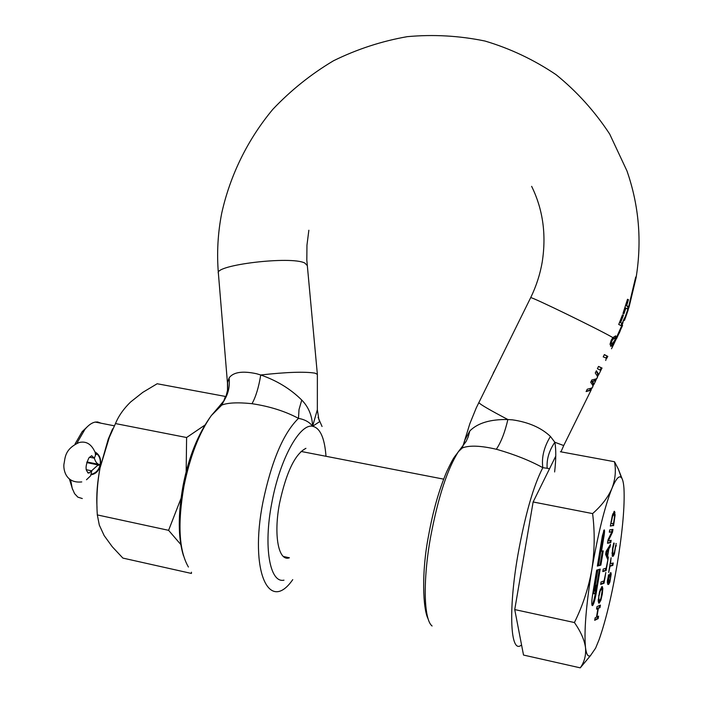 <?xml version="1.0" encoding="UTF-8"?>
<svg xmlns="http://www.w3.org/2000/svg" width="703" height="703" viewBox="0 0 703 703"><rect width="100%" height="100%" fill="white"/><g stroke="black" fill="none" stroke-linecap="round" stroke-linejoin="round"><path stroke-width="1.05" d="M598.596 565.37L600.863 565.115L603.227 550.862L601.504 551.24L604.079 535.712C604.633 532.101 604.677 530.15 604.211 529.86L602.348 535.985L597.339 566.091L597.937 565.933L602.181 541.855L601.487 541.723M602.181 541.855L598.525 565.766L600.863 565.115M594.905 590.933L595.793 585.599L596.979 585.177L595.125 593.341L593.868 593.842L593.93 590.045L597.269 569.94L596.671 570.115L592.655 594.307C591.548 601.61 591.487 605.388 592.471 605.643L592.629 605.529C593.833 603.921 595.046 599.721 596.249 592.919L600.204 569.087L597.866 569.773L594.307 591.161L594.905 590.933L594.369 590.819M82.295 498.532L77.866 497.162L74.588 493.655L72.224 488.357L70.687 480.193M77.058 442.943L84.878 429.428C88.393 425.166 91.847 422.714 95.257 422.072L97.603 421.967L101.1 423.215M91.425 474.718C96.118 473.804 99.105 470.588 100.388 465.078C101.346 459.094 99.641 454.779 95.265 452.108M72.602 489.49L69.492 479.314M75.107 443.839L82.198 431.624L87.146 426.906M611.434 521.679L612.445 516.74L613.956 513.831L614.554 516.327L613.605 523.296L611.118 523.568L611.074 521.608M607.418 555.344L608.376 549.597L606.329 552.848L607.418 555.344L606.654 555.194L605.819 553.296M599.149 595.379L600.195 591.065L601.487 589.132L602.251 590.283L600.88 598.543L599.597 600.52L598.815 599.413L598.789 595.309M608.385 581.952L608.939 577.523M608.693 582.014L609.475 581.443L610.494 578.077L610.705 575.783L610.301 575.054L609.413 575.353M609.158 576.407L609.923 575.458M609.545 576.495L609.273 577.594M590.511 655.6L580.256 667.85L523.515 655.055L514.737 609.58L533.129 501.977L555.73 456.194M613.385 513.726L612.761 513.955M606.048 551.908L607.612 549.447L608.376 549.597M598.218 600.072L598.833 600.353M601.197 589.079L600.186 589.422M514.737 609.58L574.404 622.533C582.699 605.784 588.508 588.139 591.829 569.579C594.685 550.932 594.94 532.276 592.603 513.594L533.129 501.977M592.603 513.594C601.636 505.65 608.077 497.258 611.926 488.436C615.318 479.534 616.18 470.632 614.501 461.73L560.37 451.739M614.501 461.73L618.315 469.05L622.05 478.611M580.256 667.85C584.421 661.98 586.17 655.222 585.502 647.577C584.378 639.809 580.678 631.461 574.404 622.533M612.489 553.876L611.997 553.56L612.761 553.736L612.893 548.692L614.202 543.164L613.728 543.067L612.533 548.727L612.225 556.126L613.192 556.301L614.404 553.955L615.687 546.257M612.295 556.266L613.701 553.683M609.747 565.933L612.111 565.238L612.445 563.226M610.371 525.844L612.805 525.554L613.174 523.348M614.035 511.433L614.36 514.113M609.36 531.943L611.9 531.828L608.069 539.719L607.48 543.27L610.766 542.637L610.002 542.479L610.336 540.484M607.533 542.953L610.002 542.479M611.768 531.811L612.146 529.544M607.005 555.265L607.348 558.534M607.954 549.518L609.404 546.099M602.858 571.161L605.38 570.388L605.722 568.332M600.731 583.973L603.279 583.068L603.613 581.056M596.662 608.57L597.928 608.508L596.495 617.155L595.125 617.814L594.712 620.327L598.183 618.614L597.427 618.447L597.735 616.557M594.808 619.73L597.427 618.447M597.524 608.42L599.255 607.41L599.571 605.476M598.525 602.866L600.107 600.09M602.067 589.404L601.759 586.636M608.332 582.119L607.33 581.759M609.176 581.82L607.717 584.29M610.362 572.857L610.432 575.045M591.979 605.213C593.174 603.341 594.334 599.184 595.467 592.761L595.494 592.62M596.733 585.124L599.36 569.333M593.684 589.993L593.807 590.889M595.274 585.335L596.979 585.177M593.657 593.446L592.849 593.121M600.081 564.957L602.392 551.047M602.251 541.837L603.728 530.528M585.502 647.577C583.965 631.479 586.074 605.476 591.829 569.579C598.042 533.656 604.738 506.608 611.926 488.436C615.23 480.536 617.946 476.678 620.09 476.845L621.382 477.574C622.735 479.191 623.614 482.979 623.992 488.928C624.782 506.125 622.63 530.563 617.515 562.259C612.155 594.097 606.012 619.905 599.079 639.686L595.599 648.157L590.467 655.627C588.033 657.112 586.372 654.431 585.502 647.577M615.828 544.807L614.457 552.127L613.543 553.85L612.761 553.736M614.202 543.164L613.728 543.059M610.459 563.788L611.092 557.76L608.666 572.462L610.063 566.214L612.849 565.397L613.244 562.998L610.116 563.718M612.849 565.397L612.111 565.238M613.57 525.703L615.099 514.956L614.387 511.283L612.401 515.141L610.327 526.09L612.805 525.554M615.099 514.956L614.536 514.842M610.766 542.637L611.144 540.335L608.323 540.853L612.498 532.18L612.954 529.438L609.703 529.877L609.316 532.215L611.9 531.828M612.498 532.18L611.795 532.048M606.917 555.792L607.682 555.95L608.86 548.823L608.095 548.665M608.86 548.823L610.046 546.96L609.29 546.802M610.046 546.96L610.476 544.377L606.144 551.354L605.635 554.43L607.884 559.825L606.162 568.2L603.2 569.079L602.787 571.574L606.144 570.546L605.38 570.388M606.144 570.546L608.323 557.391L607.559 557.242M608.323 557.391L607.682 555.95M604.044 583.235L605.828 572.479L604.062 580.906L601.074 581.943L600.661 584.439L604.044 583.235L603.279 583.068M598.183 618.614L598.596 616.136L596.909 616.953L598.341 608.323L600.019 607.568L600.424 605.098L596.979 606.619L596.566 609.123L597.928 608.508M598.341 608.323L597.568 608.157M600.019 607.568L599.255 607.41M599.176 603.095L600.854 600.3L602.304 594.123L602.84 588.323L601.909 586.557L599.448 592.031L598.218 601.399L599.176 603.095L598.605 602.981M608.649 574.834L607.401 580.537L607.366 582.98L608.385 584.483L609.896 582.049L611.206 574.026L610.696 572.576L609.554 574.817L608.376 582.128L607.849 580.748L608.455 574.79M609.896 582.049L609.15 581.899M611.206 574.026L610.468 573.876M595.793 585.599L595.256 585.485M601.504 551.24L600.96 551.126M597.937 565.933L597.392 565.818M616.206 544.878L616.03 546.328M597.357 375.956L597.673 373.891L596.153 371.219M595.678 379.093L594.299 380.727L591.838 381.474L592.945 383.469L592.796 385.2M591.135 388.284L589.606 390.227L586.258 391.263M493.33 373.196L495.887 368.038M494.85 370.121L493.251 373.108M554.623 471.959C556.073 459.463 556.152 449.56 554.86 442.275L550.431 436.44C541.257 427.74 528.656 422.222 512.636 419.867L507.874 419.533C490.369 419.208 477.689 423.021 469.815 430.957L464.841 440.069L463.848 444.234M592.286 387.634L590.388 390.358L586.1 391.58L587.269 389.216L591.495 388.126L592.691 387.151L592.849 385.385L590.696 382.283L591.838 379.954L596.03 378.943L597.216 377.986L597.409 376.149L595.274 373.003L596.39 370.753L598.455 374.022L597.471 377.133M598.481 366.509L602.084 368.1L598.534 366.412L597.401 368.697L600.793 370.455L598.49 375.13M604.308 354.716L607.849 356.43L604.36 354.593L603.227 356.887L606.32 358.099L605.731 360.454M530.624 297.782L530.695 297.633C531.547 296.701 598.358 329.171 612.867 337.598L611.179 340.287L610.019 344.242L611.179 346.245L612.99 344.277L612.102 347.669L613.174 345.384M606.715 358.407L607.708 356.403M600.933 370.112L601.944 368.073M591.838 381.474L595.081 380.859L596.812 378.469M592.638 381.615L593.727 383.601L592.919 386.351M615.345 339.013L614.976 339.558M612.893 343.169L612.585 344.206M478.919 402.336L478.778 402.626C480.457 404.585 490.158 410.218 507.874 419.533C504.939 432.24 501.09 442.152 496.327 449.261L497.223 449.489C514.868 454.595 530.071 460.658 542.83 467.68C541.424 457.504 543.955 447.09 550.431 436.44M496.327 449.261C480.764 445.632 469.437 445.184 462.354 447.934L460.544 448.778L460.386 449.709M325.937 455.509C324.505 437.679 320.058 427.934 312.598 426.282C312.15 415.684 308.538 406.94 301.754 400.06C290.541 388.935 276.868 380.578 260.734 374.98L256.49 373.724C242.403 370.718 233.273 372.124 229.081 377.942L227.631 382.388L227.71 387.168M318.072 417.283L319.865 421.492L312.598 426.282C309.636 422.187 304.935 419.55 298.485 418.364C285.066 411.211 269.574 406.325 252.017 403.707C255.839 396.8 258.748 387.23 260.734 374.98C286.657 372.098 304.759 371.492 315.058 373.161L317.369 374.365L317.343 409.744L312.598 426.282C299.759 423.259 279.653 459.516 271.771 503.076C263.274 546.635 269.785 583.499 283.977 580.16M229.081 377.942C230.022 386.14 228.37 393.662 224.125 400.49L218.984 406.686L221.797 405.069C227.719 402.749 237.5 402.257 251.129 403.601L252.017 403.707M305.937 448.329C295.093 453.918 286.314 472.144 279.601 503.005C273.335 535.141 278.546 562.013 289.399 557.787L283.371 556.477M227.649 385.833L227.464 383.021L227.508 390.323L225.962 396.554M301.754 400.06L299.012 409.568L298.485 418.364C283.379 433.118 271.525 461.063 262.913 502.197C249.249 571.012 268.985 614.027 292.747 579.632M616.136 339.136L613.236 345.349L613.789 342.959L616.136 339.136L615.055 338.96L616.127 338.222L621.689 325.884L618.728 324.47L622.48 314.847L623.429 315.234L622.419 315.014M612.049 340.586L614.229 338.108L615.046 338.758L614.782 340.322L612.067 343.881L611.346 342.765L612.049 340.586L611.241 340.454L610.547 342.642L611.118 343.776M613.947 338.064L612.656 338.451L611.241 340.454M621.074 325.498L621.883 323.318M624.941 319.118L625.802 316.649L624.58 317.879L622.173 323.362L619.818 322.475L622.647 315.111M614.229 338.108L612.831 337.642M614.677 340.507L615.204 340.586M613.789 342.959L613.139 342.853M621.689 325.884L623.051 322.431L622.55 322.352M627.682 308.942L627.858 306.649L625.898 305.515L627.454 299.469M623.201 313.582L625.152 307.861L627.884 309.1L628.13 310.049L625.819 316.745M428.18 619C422.811 609.079 421.396 572.014 428.54 535.765C432.951 511.248 439.006 489.894 446.704 471.695C454.665 454.955 453.839 458.224 458.435 451.625L466.089 441.502L468.163 437.011L469.815 430.957M591.258 389.77L563.929 445.122L563.235 445.377L554.86 442.275C549.087 450.623 546.512 459.287 547.154 468.277L549.535 468.734M547.154 468.277L542.83 467.68C533.472 485.703 525.159 514.737 517.918 554.781C508.005 611.153 510.483 655.17 521.556 644.897M615.582 339.048L616.109 336.86L615.705 335.841L612.867 337.598M616.109 336.86L615.318 336.737L614.958 338.451M625.898 305.515L626.681 305.638L628.447 299.689L627.674 299.575M628.447 299.689L627.507 299.276L622.972 313.494L623.921 313.889L625.934 307.976M622.173 323.362L619.818 322.475M620.608 322.598L623.429 315.234M612.981 344.268L612.19 344.145L610.459 346.087M616.434 338.881L617.568 336.517L616.127 338.222M622.296 324.408L623.051 322.431M623.666 320.946L624.29 319.689L623.684 319.593M624.29 319.689L624.923 319.03L624.598 320.234M622.586 325.322L621.795 327.255M625.143 318.644L624.361 318.521M628.201 309.469L628.71 307.861L628.06 307.765M628.71 307.861L628.623 306.772L626.681 305.638M620.187 330.972L618.991 333.635M595.626 379.198L596.39 379.33M591.012 388.539L591.777 388.662M186.163 471.88L186.603 437.521L115.477 423.575C118.587 415.965 123.64 408.768 130.626 401.984L142.753 392.388L157.164 383.75L225.408 396.439L223.739 401.079M186.603 437.521L204.819 425.148M115.477 423.575L109.281 437.477L100.081 467.803C97.163 483.365 96.241 499.068 97.322 514.921L168.597 530.326L180.97 498.524M97.322 514.921L99.316 525.123L104.167 535.607L112.278 546.767L122.893 558.094L191.427 573.446L191.462 572.207M180.838 544.561L168.597 530.326M112.603 428.848L108.244 439.199L100.081 467.803C97.286 482.056 96.258 495.334 97.014 507.628M86.768 462.592L98.93 465.096L97.269 465.667L89.053 473.084C85.133 471.124 85.089 466.054 88.912 457.89L91.636 455.72L94.343 458.18C95.555 462.293 97.48 464.455 100.134 464.648L100.459 464.665M98.93 465.096L100.397 465.026M601.601 543.894L601.047 543.779M613.956 513.831L613.192 513.682M598.815 599.413L598.271 599.299M601.487 589.132L600.714 588.973M600.195 591.065L599.721 590.968M609.554 574.896L610.301 575.054M615.898 543.533L616.338 543.621M612.55 552.637L612.049 552.54M614.404 553.955L613.657 553.806M615.002 512.259L614.237 512.109M600.854 600.3L600.09 600.142M602.84 588.323L602.076 588.165M602.559 586.864L601.794 586.697M607.849 580.748L607.392 580.652M608.385 584.483L607.77 584.36M609.185 583.683L608.438 583.534M611.074 572.892L610.432 572.76M593.385 589.931L593.93 590.045M596.249 592.919L595.467 592.761M604.079 535.712L603.297 535.554M531.644 186.348C542.944 209.371 546.477 234.556 542.233 261.894C540.132 274.223 536.284 286.13 530.695 297.633L476.318 407.775L469.859 423.645L462.354 447.934L458.435 451.625C447.38 468.963 438.118 497.346 430.64 536.784C422.758 580.388 423.716 619.51 432.081 625.995M307.202 265.479L304.812 263.054C291.376 255.725 213.694 265.013 218.387 273.335L227.447 382.792M218.984 406.686L211.304 415.596C199.195 432.872 190.091 456.326 184.01 485.931C177.464 523.603 178.931 550.634 188.413 567.031M319.865 421.492L322.053 426.493M615.055 338.89L613.947 338.222M612.656 338.451L613.455 338.582M611.346 342.765L610.547 342.633M611.715 343.872L610.916 343.741M613.236 345.349L612.647 345.252M621.54 324.241L622.313 324.364M616.039 338.354L616.663 338.459M624.703 319.083L623.983 318.969M625.679 317.325L625.002 317.22M628.623 306.772L635.714 277.026M625.143 317.035L627.884 309.1M611.663 345.938L610.872 345.806M86.495 479.745L90.608 475.808L91.812 470.861L86.153 469.683M91.68 474.165C96.074 472.917 98.877 469.868 100.063 465.008L86.856 462.293M95.292 452.512C99.299 455.298 100.916 459.349 100.134 464.648M89.466 457.187L94.343 458.18L95.503 455.254L95.186 452.214M98.772 464.367L86.961 461.95M301.051 451.44L443.646 479.138M95.257 422.072L114.255 425.807M82.198 431.624L84.878 429.428M613.622 514.007L612.858 513.858M601.162 589.351L600.397 589.184M610.151 575.151L609.501 575.019M621.382 477.574L618.315 469.05M613.192 556.301L612.445 556.152M599.492 602.875L598.728 602.717M607.998 584.096L608.745 584.255M592.058 605.406L592.629 605.529M593.789 384.646L595.924 380.332M611.496 348.785L612.093 347.572M600.3 369.725L601.285 367.731M606.1 357.976L607.067 356.026M308.854 230.233L306.956 245.206L306.824 260.172L317.369 374.365M183.43 555.625C177.991 537.953 177.885 514.534 183.114 485.395C188.615 457.196 198.018 433.927 211.304 415.596L221.797 405.069L224.125 400.49C223.668 402.564 228.343 390.358 227.508 390.323M227.719 387.335L227.473 390.552M319.76 421.598L318.934 419.805L317.343 409.735M636.092 277.711C642.024 241.05 638.983 205.452 626.962 170.917L609.668 134.027C594.738 111.32 576.873 91.539 556.064 74.667C533.946 59.764 510.246 48.551 484.965 41.029C459.208 35.73 433.303 34.271 407.248 36.661C381.501 41.196 356.913 49.236 333.477 60.783C311.025 74.158 290.805 90.344 272.817 109.334C247.72 139.466 230.197 175.056 221.691 213.308C217.825 233.176 216.717 253.185 218.387 273.335M615.731 338.837L616.32 338.934M624.747 319.03L624 318.916M563.788 445.421L560.959 451.844M611.179 346.245L610.494 346.131M617.533 336.517L618.763 333.89M621.593 327.484L620.134 330.867M629.009 307.316L636.039 277.984M108.244 439.199L109.281 437.477M89.053 473.084L87.664 472.794M95.388 452.82L96.355 454.507L95.503 453.312C91.908 444.331 86.416 440.746 79.017 442.556C64.368 449.235 65.274 458.18 64.017 463.752C63.217 467.574 64.474 483.734 81.759 481.924"/></g></svg>
